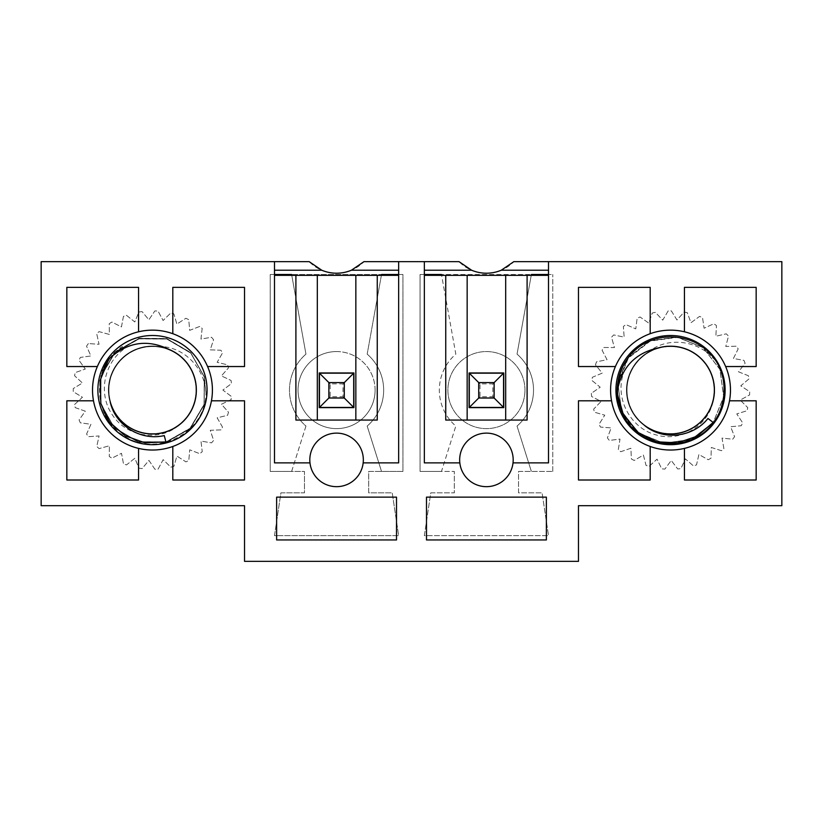 <?xml version="1.0" encoding="UTF-8"?>
<svg xmlns="http://www.w3.org/2000/svg" width="823" height="823" viewBox="0 0 823 823"><rect width="100%" height="100%" fill="white"/><g stroke="black" fill="none" stroke-linecap="round" stroke-linejoin="round"><path stroke-width="0.62" stroke-dasharray="4.12 3.09" d="M459.028 261.652L363.972 261.652A38.259 38.259 0 0 1 309.17 261.652L41.15 261.652L41.15 505.692L244.524 505.692L244.524 561.348L578.476 561.348L578.476 505.692L781.85 505.692L781.85 261.652L513.83 261.652A38.259 38.259 0 0 1 459.028 261.652M424.349 275.345L441.622 275.345L455.819 354.127A47.477 47.477 0 0 0 455.819 426.057L441.467 471.445L420.059 471.445L420.059 274.491L424.349 274.491L424.349 462.876L459.831 462.876M441.622 275.345L531.226 275.345L517.039 354.127L531.38 274.491L441.467 274.491L455.819 354.127A47.477 47.477 0 0 0 455.819 426.057L441.467 471.445L454.317 471.445L420.059 471.445L420.059 274.491L552.789 274.491L548.509 274.491L548.509 261.652M531.226 275.345L548.509 275.345L548.509 274.491M552.789 471.445L552.789 274.491L552.789 471.445L518.541 471.445L518.541 492.854L542.09 492.854L548.509 535.66L424.349 535.66L430.768 492.854L454.317 492.854L454.317 471.445L454.317 492.854L430.768 492.854L424.349 535.66L548.509 535.66L542.09 492.854L518.541 492.854L518.541 471.445L552.789 471.445M517.039 426.057L531.38 471.445L517.039 426.057A47.477 47.477 0 0 0 517.039 354.127A47.477 47.477 0 0 1 517.039 426.057M424.349 274.491L424.349 261.652M445.747 420.059L527.101 420.059M469.089 372.963L469.089 407.642L503.769 407.642L503.769 372.963L469.089 372.963M524.961 390.092A38.537 38.537 0 0 0 467.155 356.719A38.537 38.537 0 0 0 467.155 423.464A38.537 38.537 0 0 0 524.961 390.092A38.537 38.537 0 0 1 486.424 428.629A38.537 38.537 0 0 1 447.897 390.092A38.537 38.537 0 0 1 486.424 351.555A38.537 38.537 0 0 1 524.961 390.092M548.509 275.345L548.509 462.876L513.017 462.876A26.758 26.758 0 0 1 484.922 486.599A26.758 26.758 0 0 1 459.666 459.882A26.758 26.758 0 0 1 487.926 433.165A26.758 26.758 0 0 1 513.017 462.876M467.155 275.345L467.155 420.059M505.692 420.059L505.692 275.345M426.489 497.133L426.489 539.95L546.369 539.95L546.369 497.133L426.489 497.133M305.961 426.057L291.62 471.445L270.211 471.445L270.211 274.491L402.941 274.491L402.941 471.445L368.683 471.445L368.683 492.854L392.232 492.854L398.651 535.66L274.491 535.66L280.91 492.854L304.459 492.854L304.459 471.445L291.62 471.445L305.961 426.057A47.477 47.477 0 0 1 305.961 354.127A47.477 47.477 0 0 0 305.961 426.057M381.378 275.345L367.181 354.127L381.533 274.491L291.62 274.491L305.961 354.127L291.774 275.345L398.651 275.345L398.651 462.876L363.169 462.876A26.758 26.758 0 0 1 335.074 486.599A26.758 26.758 0 0 1 309.818 459.882A26.758 26.758 0 0 1 338.078 433.165A26.758 26.758 0 0 1 363.169 462.876M398.651 275.345L398.651 274.491L402.941 274.491L402.941 471.445L381.533 471.445L367.181 426.057A47.477 47.477 0 0 0 367.181 354.127A47.477 47.477 0 0 1 367.181 426.057L381.533 471.445L368.683 471.445L368.683 492.854L392.232 492.854L398.651 535.66L274.491 535.66L280.91 492.854L304.459 492.854L304.459 471.445L270.211 471.445L270.211 274.491L274.491 274.491L274.491 275.345L291.774 275.345M336.576 351.555A38.537 38.537 0 0 1 375.103 390.092A38.537 38.537 0 0 1 336.576 428.629A38.537 38.537 0 0 1 298.039 390.092A38.537 38.537 0 0 1 336.576 351.555M398.651 274.491L398.651 261.652M274.491 261.652L274.491 274.491M610.594 390.092A59.945 59.945 0 0 0 665.858 449.852A59.945 59.945 0 0 0 729.744 399.412A59.945 59.945 0 0 0 684.448 331.792A59.945 59.945 0 0 0 610.594 390.092M212.406 390.092A59.945 59.945 0 0 0 138.552 331.792A59.945 59.945 0 0 0 93.256 399.412A59.945 59.945 0 0 0 157.142 449.852A59.945 59.945 0 0 0 212.406 390.092M276.631 497.133L276.631 539.95L396.511 539.95L396.511 497.133L276.631 497.133M317.308 275.345L317.308 420.059L377.253 420.059M295.899 420.059L317.308 420.059M355.845 420.059L355.845 275.345M309.983 462.876L274.491 462.876L274.491 275.345M375.103 390.092A38.537 38.537 0 0 0 317.308 356.719A38.537 38.537 0 0 0 317.308 423.464A38.537 38.537 0 0 0 375.103 390.092M353.911 372.963L319.231 372.963L319.231 407.642L353.911 407.642L353.911 372.963M93.493 400.801L66.838 400.801L66.838 480.004L138.552 480.004L138.552 448.391M138.552 331.792L138.552 287.34L66.838 287.34L66.838 366.544L97.351 366.544M207.591 366.544L244.524 366.544L244.524 287.34L172.809 287.34L172.809 333.706M172.809 446.478L172.809 480.004L244.524 480.004L244.524 400.801L211.449 400.801M611.551 400.801L578.476 400.801L578.476 480.004L650.191 480.004L650.191 446.478M650.191 333.706L650.191 287.34L578.476 287.34L578.476 366.544L615.409 366.544M725.649 366.544L756.162 366.544L756.162 287.34L684.448 287.34L684.448 331.792M684.448 448.391L684.448 480.004L756.162 480.004L756.162 400.801L729.507 400.801M88.37 343.572A79.203 79.203 0 0 0 86.538 346.195L90.911 355.958L80.315 357.419A79.203 79.203 0 0 0 79.049 360.361L85.304 369.043L75.212 372.613A79.203 79.203 0 0 0 74.574 375.751L82.444 383.004L73.278 388.528A79.203 79.203 0 0 0 73.278 391.717L82.444 397.242L74.584 404.505A79.203 79.203 0 0 0 75.222 407.632L85.325 411.191L79.08 419.884A79.203 79.203 0 0 0 80.335 422.816L90.942 424.277L86.58 434.05A79.203 79.203 0 0 0 88.4 436.674L99.079 435.964L96.775 446.416A79.203 79.203 0 0 0 99.089 448.607L109.408 445.768L109.253 456.467A79.203 79.203 0 0 0 111.959 458.164L121.495 453.298L123.491 463.812A79.203 79.203 0 0 0 126.495 464.923L134.859 458.236L138.933 468.133A79.203 79.203 0 0 0 142.091 468.616L148.932 460.386L154.919 469.264A79.203 79.203 0 0 0 158.109 469.1L163.149 459.656L170.803 467.145A79.203 79.203 0 0 0 173.9 466.343L176.935 456.086L185.936 461.878A79.203 79.203 0 0 0 188.806 460.469L189.722 449.811L199.701 453.679A79.203 79.203 0 0 0 202.232 451.714L200.977 441.087L211.532 442.867A79.203 79.203 0 0 0 213.62 440.439L210.256 430.275L220.955 429.894A79.203 79.203 0 0 0 222.498 427.096L217.159 417.827L227.56 415.296A79.203 79.203 0 0 0 228.516 412.241L221.418 404.237L231.098 399.659A79.203 79.203 0 0 0 231.417 396.48L222.858 390.061L231.417 383.641A79.203 79.203 0 0 0 231.088 380.463L221.408 375.895L228.496 367.881A79.203 79.203 0 0 0 227.539 364.836L217.138 362.315L222.467 353.026A79.203 79.203 0 0 0 220.924 350.238L210.225 349.857L213.579 339.693A79.203 79.203 0 0 0 211.49 337.276L200.946 339.055L202.18 328.428A79.203 79.203 0 0 0 199.65 326.474L189.681 330.342L188.755 319.684A79.203 79.203 0 0 0 185.885 318.275L176.883 324.077L173.838 313.82A79.203 79.203 0 0 0 170.742 313.018L163.098 320.517L158.047 311.084A79.203 79.203 0 0 0 154.858 310.919L148.881 319.797L142.029 311.578A79.203 79.203 0 0 0 138.871 312.061L134.797 321.958L126.433 315.281A79.203 79.203 0 0 0 123.44 316.392L121.444 326.916L111.907 322.06A79.203 79.203 0 0 0 109.202 323.748L109.366 334.447L99.048 331.618A79.203 79.203 0 0 0 96.733 333.819L99.048 344.271L88.37 343.572A79.203 79.203 0 0 0 86.538 346.195L90.911 355.958L80.315 357.419A79.203 79.203 0 0 0 79.049 360.361L85.304 369.043L75.212 372.613A79.203 79.203 0 0 0 74.574 375.751L82.444 383.004L73.278 388.528A79.203 79.203 0 0 0 73.278 391.717L82.444 397.242L74.584 404.505A79.203 79.203 0 0 0 75.222 407.632L85.325 411.191L79.08 419.884A79.203 79.203 0 0 0 80.335 422.816L90.942 424.277L86.58 434.05A79.203 79.203 0 0 0 88.4 436.674L99.079 435.964L96.775 446.416A79.203 79.203 0 0 0 99.089 448.607L109.408 445.768L109.253 456.467A79.203 79.203 0 0 0 111.959 458.164L121.495 453.298L123.491 463.812A79.203 79.203 0 0 0 126.495 464.923L134.859 458.236L138.933 468.133A79.203 79.203 0 0 0 142.091 468.616L148.932 460.386L154.919 469.264A79.203 79.203 0 0 0 158.109 469.1L163.149 459.656L170.803 467.145A79.203 79.203 0 0 0 173.9 466.343L176.935 456.086L185.936 461.878A79.203 79.203 0 0 0 188.806 460.469L189.722 449.811L199.701 453.679A79.203 79.203 0 0 0 202.232 451.714L200.977 441.087L211.532 442.867A79.203 79.203 0 0 0 213.62 440.439L210.256 430.275L220.955 429.894A79.203 79.203 0 0 0 222.498 427.096L217.159 417.827L227.56 415.296A79.203 79.203 0 0 0 228.516 412.241L221.418 404.237L231.098 399.659A79.203 79.203 0 0 0 231.417 396.48L222.858 390.061L231.417 383.641A79.203 79.203 0 0 0 231.088 380.463L221.408 375.895L228.496 367.881A79.203 79.203 0 0 0 227.539 364.836L217.138 362.315L222.467 353.026A79.203 79.203 0 0 0 220.924 350.238L210.225 349.857L213.579 339.693A79.203 79.203 0 0 0 211.49 337.276L200.946 339.055L202.18 328.428A79.203 79.203 0 0 0 199.65 326.474L189.681 330.342L188.755 319.684A79.203 79.203 0 0 0 185.885 318.275L176.883 324.077L173.838 313.82A79.203 79.203 0 0 0 170.742 313.018L163.098 320.517L158.047 311.084A79.203 79.203 0 0 0 154.858 310.919L148.881 319.797L142.029 311.578A79.203 79.203 0 0 0 138.871 312.061L134.797 321.958L126.433 315.281A79.203 79.203 0 0 0 123.44 316.392L121.444 326.916L111.907 322.06A79.203 79.203 0 0 0 109.202 323.748L109.366 334.447L99.048 331.618A79.203 79.203 0 0 0 96.733 333.819L99.048 344.271L88.37 343.572M169.404 349.61C198.95 360.772 205.39 403.424 181.297 423.187C158.479 444.543 116.989 431.828 110.056 401.357C100.972 371.44 130.662 339.848 161.082 347.059C191.944 352.11 207.18 392.725 187.274 416.829C169.116 442.28 125.96 438.021 113.121 409.525C98.297 381.995 121.156 345.146 152.409 346.205C183.652 345.053 206.624 381.841 191.872 409.412C179.105 437.949 135.96 442.321 117.74 416.922C97.762 392.869 112.885 352.223 143.727 347.09C174.126 339.776 203.919 371.296 194.917 401.233C188.056 431.736 146.628 444.554 123.738 423.259C99.398 403.64 106.177 360.803 135.394 349.662C163.746 336.494 199.187 361.492 196.286 392.622C195.586 423.876 157.512 444.636 130.867 428.289C103.122 413.866 101.301 370.535 127.74 353.839C152.924 335.321 192.603 352.82 195.915 383.899C201.419 414.679 168.211 442.558 138.85 431.808C108.801 423.166 98.441 381.049 121.053 359.445C142.081 336.309 184.434 345.619 193.837 375.432C205.308 404.505 178.282 438.402 147.379 433.68C116.208 431.149 97.721 391.913 115.611 366.266C131.649 339.426 175.011 340.166 190.113 367.542C207.118 393.764 187.325 432.342 156.103 433.824C125.055 437.517 99.161 402.714 111.63 374.033C122.041 344.549 164.693 336.7 184.908 360.536C206.768 382.89 195 424.606 164.682 432.24C134.982 442.002 102.71 413.012 109.253 382.428C113.625 351.462 153.891 335.331 178.426 354.703C204.269 372.294 200.977 415.512 172.779 428.999C145.599 444.441 108.235 422.405 108.595 391.131C106.743 359.918 143.048 336.123 170.917 350.269C199.557 362.521 205.277 405.235 180.062 424.215A43.886 43.886 0 0 1 110.272 402.159A43.886 43.886 0 0 1 157.851 346.534C126.721 341.596 99.995 375.278 110.961 404.35C120.024 434.174 162.172 443.967 183.467 421.16C206.336 399.896 196.615 357.696 166.74 348.592C137.595 337.409 104.007 364.661 108.914 395.452C111.619 426.52 150.804 444.801 176.369 426.9C203.137 410.842 202.365 367.552 175.032 352.45C148.829 335.475 110.313 355.176 108.749 386.326C104.974 417.282 139.519 443.268 168.231 431.046C197.736 420.882 205.956 378.374 182.336 357.943C160.218 335.897 118.461 347.203 110.467 377.356C100.375 406.871 128.8 439.441 159.415 433.423C190.38 429.585 207.221 389.701 188.344 364.826C171.277 338.675 128.069 341.092 114.016 368.941C98.03 395.729 119.098 433.474 150.3 433.927C181.389 436.571 206.11 401.048 192.798 372.798C181.513 343.685 138.737 337.101 119.222 361.441C98.04 384.351 110.848 425.635 141.278 432.528C171.143 441.55 202.684 411.911 195.514 381.522C190.494 350.701 150.002 335.403 125.868 355.186C100.406 373.21 104.398 416.263 132.74 429.297C160.094 444.297 197.078 421.829 196.347 390.616C197.818 359.425 161.38 336.082 133.665 350.433C105.025 362.809 100.025 405.76 125.065 424.37C148.726 444.698 189.547 430.367 195.298 399.68C203.188 369.476 172.367 339.086 142.276 347.409C111.691 353.581 97.916 394.577 118.563 417.961C137.513 442.743 180.412 437.167 192.387 408.331C206.357 380.421 182.49 344.312 151.329 346.226C120.127 345.927 98.174 383.199 113.543 410.348C126.948 438.515 170.073 441.92 187.747 416.191C207.19 391.779 191.306 351.493 160.434 346.936C130.024 340.362 100.673 371.873 110.21 401.922M99.624 403.795A54.585 54.585 0 0 0 206.902 394.268A54.585 54.585 0 0 0 147.636 335.722A54.585 54.585 0 0 0 99.624 403.795M157.851 346.534C183.694 345.454 205.616 368.735 205.987 394.196C204.804 432.291 158.458 456.991 126.135 437.136C92.577 419.473 90.129 367.037 122.277 346.545L124.006 349.055C103.019 364.054 97.875 395.812 113.389 416.335C128.059 437.497 160.897 441.992 180.062 424.215M108.934 359.003L114.932 351.987L139.046 338.325L166.76 338.551L190.648 352.604L204.31 376.718L204.083 404.432L190.041 428.33L165.927 441.992L138.223 441.776L114.335 427.734L100.673 403.62L100.9 375.916L114.942 352.038L139.056 338.376L166.771 338.603L190.658 352.656L204.32 376.769L204.104 404.484L190.051 428.382L165.937 442.044L138.233 441.828L114.346 427.775L100.684 403.671L100.91 375.967L114.963 352.079L139.066 338.428L166.781 338.654L190.669 352.707L204.33 376.821L204.114 404.535L190.062 428.423L165.958 442.095L138.243 441.869L114.356 427.826L100.694 403.723L100.92 376.018L114.973 352.131L139.087 338.469L166.791 338.695L190.679 352.758L204.351 376.872L204.125 404.587L190.072 428.474L165.948 442.146L138.254 441.92L114.366 427.878L100.704 403.774L100.931 376.06L114.983 352.182L139.097 338.52L166.812 338.747L190.699 352.8L204.361 376.913L204.135 404.628L190.092 428.526L165.979 442.188L138.274 441.972L114.387 427.929L100.725 403.815L100.941 376.111L114.994 352.234L139.108 338.572L166.822 338.798L190.71 352.851L204.371 376.965L204.145 404.679L190.103 428.567L165.989 442.239L138.285 442.023L114.397 427.97L100.735 403.867L100.962 376.162L115.004 352.275L139.118 338.623L166.832 338.85L190.72 352.902L204.382 377.016L204.166 404.731L190.113 428.618L166.009 442.29L138.295 442.064L114.407 428.022L100.745 403.918L100.972 376.214L115.025 352.326L139.128 338.665L166.843 338.891L190.73 352.944L204.392 377.057L204.176 404.782L190.123 428.67L166.02 442.332L138.305 442.116L114.418 428.073L100.756 403.97L100.982 376.255L115.035 352.378L139.149 338.716L166.853 338.942L190.751 352.995L204.413 377.109L204.186 404.823L190.144 428.721L166.03 442.383L138.315 442.167L114.438 428.125L100.776 404.011L100.992 376.306L115.045 352.419L139.159 338.767L166.874 338.994L190.761 353.046L204.423 377.16L204.197 404.875L190.154 428.762L166.03 442.435L138.336 442.208L114.448 428.166L100.787 404.062L101.013 376.358L115.055 352.47L122.267 346.524L124.006 349.055M108.739 359.209L114.922 351.935L139.036 338.284L166.74 338.51L190.627 352.563L204.299 376.677L204.073 404.391L190.031 428.279L165.917 441.951L138.202 441.725L114.325 427.682L100.663 403.579L100.879 375.864L105.601 364.291M164.261 435.573L165.907 441.9L138.223 441.684L114.356 427.651L110.91 423.783M105.611 415.913L100.704 403.558L100.931 375.874L104.068 367.387M109.161 358.766L114.963 352.018L139.056 338.366L166.74 338.592L190.607 352.635L204.258 376.728L204.042 404.422L190 428.289L165.917 441.951L138.233 441.725L114.366 427.693L100.715 403.609L100.941 375.926L114.973 352.069L139.066 338.418L166.76 338.644L190.627 352.686L204.279 376.78L204.053 404.474L190.02 428.341L165.927 441.992L138.243 441.776L114.376 427.744L100.725 403.661L100.951 375.977L102.659 370.844M109.552 358.365L114.994 352.11L139.077 338.469L166.771 338.695L190.638 352.738L204.289 376.831L204.063 404.515L190.031 428.392L165.937 442.044L138.254 441.828L114.387 427.795L100.745 403.702L100.962 376.029L115.004 352.162L139.097 338.52L166.781 338.747L190.648 352.779L204.299 376.872L204.073 404.566L190.041 428.433L165.958 442.095L138.264 441.869L114.407 427.837L100.756 403.754L100.982 376.07L115.014 352.213L139.108 338.562L166.791 338.788L190.658 352.83L204.31 376.924L204.094 404.618L190.051 428.485L165.968 442.136L138.285 441.92L114.418 427.888L100.766 403.805L100.992 376.121L115.025 352.254L139.118 338.613L166.802 338.839L190.679 352.882L204.33 376.975L204.104 404.669L190.072 428.536L165.979 442.188L138.295 441.972L114.428 427.939L100.776 403.856L101.003 376.173L115.045 352.306L139.128 338.665L166.822 338.891L190.689 352.933L204.341 377.027L204.114 404.71L190.082 428.588L165.989 442.239L138.305 442.023L114.438 427.991L100.797 403.898L101.013 376.214L115.055 352.357L139.149 338.706L166.832 338.942L190.699 352.974L204.351 377.068L204.125 404.762L190.092 428.629L166.009 442.29L138.315 442.064L114.459 428.032L100.807 403.949L101.034 376.265L115.066 352.409L139.159 338.757L166.843 338.983L190.71 353.026L204.361 377.119L204.145 404.813L190.103 428.68L166.02 442.332L138.336 442.116L114.469 428.083L100.818 404L101.044 376.317L115.076 352.45L139.169 338.809L166.853 339.035L190.72 353.077L204.371 377.171L204.155 404.854L190.123 428.732L166.03 442.383L138.346 442.167L114.479 428.135L100.828 404.052L101.054 376.368L115.086 352.501L139.18 338.86L166.874 339.086L190.741 353.118L204.392 377.212L205.987 394.196M591.387 393.281A79.203 79.203 0 0 0 591.583 396.47L601.068 401.429L593.65 409.144A79.203 79.203 0 0 0 594.484 412.23L604.771 415.183L599.062 424.236A79.203 79.203 0 0 0 600.492 427.086L611.17 427.909L607.395 437.918A79.203 79.203 0 0 0 609.37 440.428L619.997 439.081L618.31 449.646A79.203 79.203 0 0 0 620.758 451.714L630.891 448.247L631.375 458.946A79.203 79.203 0 0 0 634.183 460.469L643.411 455.037L646.034 465.417A79.203 79.203 0 0 0 649.09 466.343L657.032 459.172L661.692 468.801A79.203 79.203 0 0 0 664.881 469.1L671.218 460.469L677.72 468.976A79.203 79.203 0 0 0 680.899 468.616L685.374 458.895L693.45 465.911A79.203 79.203 0 0 0 696.495 464.923L698.912 454.502L708.243 459.748A79.203 79.203 0 0 0 711.021 458.164L711.298 447.465L721.493 450.726A79.203 79.203 0 0 0 723.901 448.617L722.018 438.083L732.655 439.225A79.203 79.203 0 0 0 734.589 436.684L730.618 426.736L741.276 425.717A79.203 79.203 0 0 0 742.655 422.837L736.77 413.897L746.996 410.749A79.203 79.203 0 0 0 747.768 407.642L740.206 400.071L749.588 394.927A79.203 79.203 0 0 0 749.722 391.738L740.782 385.843L748.951 378.919A79.203 79.203 0 0 0 748.436 375.761L738.488 371.79L745.093 363.355A79.203 79.203 0 0 0 743.951 360.371L733.416 358.478L738.18 348.901A79.203 79.203 0 0 0 736.462 346.205L725.763 346.473L728.509 336.123A79.203 79.203 0 0 0 726.277 333.829L715.856 336.247L716.452 325.558A79.203 79.203 0 0 0 713.819 323.758L704.087 328.223L702.523 317.637A79.203 79.203 0 0 0 699.571 316.402L690.95 322.729L687.287 312.678A79.203 79.203 0 0 0 684.15 312.061L676.969 320.003L671.352 310.888A79.203 79.203 0 0 0 668.163 310.919L662.731 320.147L655.396 312.349A79.203 79.203 0 0 0 652.269 313.018L648.802 323.141L640.057 316.978A79.203 79.203 0 0 0 637.136 318.275L635.778 328.891L625.964 324.612A79.203 79.203 0 0 0 623.361 326.464L624.163 337.142L613.691 334.93A79.203 79.203 0 0 0 611.52 337.265L614.452 347.553L603.753 347.491A79.203 79.203 0 0 0 602.086 350.228L607.045 359.713L596.541 361.811A79.203 79.203 0 0 0 595.461 364.815L602.22 373.117L592.365 377.284A79.203 79.203 0 0 0 591.912 380.442L600.204 387.211L591.387 393.281A79.203 79.203 0 0 0 591.583 396.47L601.068 401.429L593.65 409.144A79.203 79.203 0 0 0 594.484 412.23L604.771 415.183L599.062 424.236A79.203 79.203 0 0 0 600.492 427.086L611.17 427.909L607.395 437.918A79.203 79.203 0 0 0 609.37 440.428L619.997 439.081L618.31 449.646A79.203 79.203 0 0 0 620.758 451.714L630.891 448.247L631.375 458.946A79.203 79.203 0 0 0 634.183 460.469L643.411 455.037L646.034 465.417A79.203 79.203 0 0 0 649.09 466.343L657.032 459.172L661.692 468.801A79.203 79.203 0 0 0 664.881 469.1L671.218 460.469L677.72 468.976A79.203 79.203 0 0 0 680.899 468.616L685.374 458.895L693.45 465.911A79.203 79.203 0 0 0 696.495 464.923L698.912 454.502L708.243 459.748A79.203 79.203 0 0 0 711.021 458.164L711.298 447.465L721.493 450.726A79.203 79.203 0 0 0 723.901 448.617L722.018 438.083L732.655 439.225A79.203 79.203 0 0 0 734.589 436.684L730.618 426.736L741.276 425.717A79.203 79.203 0 0 0 742.655 422.837L736.77 413.897L746.996 410.749A79.203 79.203 0 0 0 747.768 407.642L740.206 400.071L749.588 394.927A79.203 79.203 0 0 0 749.722 391.738L740.782 385.843L748.951 378.919A79.203 79.203 0 0 0 748.436 375.761L738.488 371.79L745.093 363.355A79.203 79.203 0 0 0 743.951 360.371L733.416 358.478L738.18 348.901A79.203 79.203 0 0 0 736.462 346.205L725.763 346.473L728.509 336.123A79.203 79.203 0 0 0 726.277 333.829L715.856 336.247L716.452 325.558A79.203 79.203 0 0 0 713.819 323.758L704.087 328.223L702.523 317.637A79.203 79.203 0 0 0 699.571 316.402L690.95 322.729L687.287 312.678A79.203 79.203 0 0 0 684.15 312.061L676.969 320.003L671.352 310.888A79.203 79.203 0 0 0 668.163 310.919L662.731 320.147L655.396 312.349A79.203 79.203 0 0 0 652.269 313.018L648.802 323.141L640.057 316.978A79.203 79.203 0 0 0 637.136 318.275L635.778 328.891L625.964 324.612A79.203 79.203 0 0 0 623.361 326.464L624.163 337.142L613.691 334.93A79.203 79.203 0 0 0 611.52 337.265L614.452 347.553L603.753 347.491A79.203 79.203 0 0 0 602.086 350.228L607.045 359.713L596.541 361.811A79.203 79.203 0 0 0 595.461 364.815L602.22 373.117L592.365 377.284A79.203 79.203 0 0 0 591.912 380.442L600.204 387.211L591.387 393.281M658.75 347.82C688.851 338.284 720.341 367.768 713.654 398.219C708.973 429.122 668.533 444.832 644.214 425.203C618.546 407.354 622.281 364.157 650.643 350.979C677.987 335.825 715.115 358.262 714.415 389.526C715.928 420.748 679.407 444.142 651.672 429.719C622.99 417.292 618.114 374.208 643.298 355.68C667.114 335.424 707.934 350.073 713.428 380.854C721.092 411.161 689.931 441.313 659.892 432.672C629.307 426.16 616.005 384.886 637.023 361.75C656.363 337.183 699.272 343.469 710.753 372.541C724.261 400.739 699.684 436.468 668.523 433.927C637.259 433.608 616.046 395.781 632.085 368.93C646.178 341.031 689.489 338.706 706.494 364.939C725.31 389.896 708.284 429.781 677.236 433.464C646.528 439.328 618.248 406.439 628.659 376.955C636.961 346.812 678.944 335.969 700.805 358.324C724.178 379.064 715.382 421.53 685.682 431.283C656.744 443.103 622.517 416.459 626.889 385.503C629.06 354.312 668.07 335.373 693.923 352.954C720.938 368.673 720.722 412.035 693.532 427.466C667.504 444.79 628.679 425.44 626.838 394.227C622.805 363.221 657.299 336.936 686.115 349.065C715.712 359.126 724.065 401.665 700.476 422.178C678.389 444.307 636.508 433.021 628.525 402.786C618.423 373.189 647.053 340.609 677.689 346.792C708.685 350.804 725.3 390.843 706.227 415.615C688.964 441.673 645.674 438.906 631.858 410.842C616.108 383.827 637.722 346.226 668.986 346.236C700.167 344.035 724.363 380 710.578 408.054C698.799 437.013 655.828 442.856 636.735 418.084C615.943 394.731 629.698 353.561 660.344 347.409C690.425 339.282 721.37 369.27 713.335 399.783A43.886 43.886 0 0 1 644.882 425.697A43.886 43.886 0 0 1 647.783 352.563C620.275 367.974 620.161 410.965 646.785 426.993C672.37 444.801 711.525 426.376 714.107 395.277C718.89 364.414 685.117 337.317 656.024 348.674C626.221 357.954 616.736 400.153 639.656 421.283C661.034 443.988 703.109 434.071 712.09 404.186C723.16 374.99 695.733 341.483 664.922 346.565C633.833 349.466 615.81 388.795 633.875 414.226C650.088 440.861 693.305 439.863 708.274 412.477C725.135 386.213 705.26 347.759 674.058 346.349C643.041 342.749 617.26 377.5 629.677 406.109C640.027 435.532 682.514 443.494 702.821 419.812C724.754 397.602 713.274 355.875 683.039 348.026C653.441 338.078 621.026 366.739 627.239 397.314C631.282 428.238 671.218 444.821 695.98 425.851C722.028 408.661 719.425 365.463 691.474 351.534C664.583 335.671 626.931 356.997 626.684 388.199C624.245 419.298 659.881 443.782 688.028 430.336C717.07 418.917 723.468 376.121 699.005 356.698C675.981 335.619 634.718 348.685 628.031 379.166C619.205 409.093 649.008 440.418 679.335 433.083C710.095 427.919 725.207 387.376 705.301 363.324C687.133 337.924 644.07 342.173 631.21 370.607C616.376 398.065 639.07 434.873 670.251 433.978C701.422 435.285 724.59 398.744 710.095 371.091C697.575 342.491 654.552 337.728 636.086 362.892C615.902 386.687 630.49 427.404 661.178 432.97C691.413 440.696 721.627 409.731 713.16 379.691C706.834 349.117 665.735 335.558 642.465 356.359C617.785 375.463 623.639 418.321 652.516 430.11C680.498 443.916 716.463 419.874 714.395 388.734C714.539 357.521 677.103 335.743 650.047 351.277C622.106 364.959 618.577 407.879 644.687 425.563M637.537 433.587A54.585 54.585 0 0 0 715.845 359.651A54.585 54.585 0 0 0 633.052 350.403A54.585 54.585 0 0 0 637.537 433.587M647.783 352.563C667.391 335.712 699.015 340.403 715.084 360.165C737.758 390.802 716.668 438.896 679.006 443.34C641.714 450.253 607.312 410.615 619.853 374.609L622.764 375.514C615.583 400.287 631.22 428.402 656.106 434.904C680.734 442.424 709.292 425.614 713.335 399.783M715.084 360.165L703.315 347.82L677.668 337.368L650.232 341.134L628.361 358.098L617.898 383.734L621.663 411.171L638.638 433.032L664.274 443.484L691.701 439.719L713.572 422.744L691.721 439.77L664.274 443.535L638.617 433.073L621.622 411.191L617.857 383.734L619.832 374.599L622.764 375.514M617.075 392.931L617.415 383.405L627.887 357.738L649.779 340.753L677.236 336.988L702.904 347.45L719.899 369.352L723.674 396.799L713.212 422.466L691.32 439.461L663.873 443.237L638.216 432.775L621.221 410.883L617.754 398.877M617.096 392.653L617.456 383.436L627.928 357.768L649.82 340.784L677.278 337.019L702.945 347.481L719.94 369.373L723.705 396.83L713.253 422.497L691.382 439.482L663.955 443.247L638.319 432.795L621.344 410.924L619.503 405.832M707.965 418.485L713.171 422.436C690.692 455.088 634.852 448.051 621.18 410.852C609.411 384.773 623.124 351.164 649.779 340.753C668.677 333.531 686.382 335.763 702.904 347.45C735.556 369.928 728.52 425.789 691.32 439.461C672.422 446.683 654.727 444.461 638.216 432.775C614.976 416.078 610.049 380.113 627.928 357.768C650.407 325.126 706.257 332.173 719.94 369.373C731.719 395.462 718.016 429.081 691.361 439.492C672.463 446.714 654.758 444.492 638.257 432.805C605.605 410.327 612.651 354.487 649.861 340.815C675.94 329.046 709.56 342.749 719.981 369.404C727.203 388.302 724.97 406.017 713.294 422.528C690.816 455.181 634.975 448.144 621.303 410.944C614.081 392.046 616.314 374.342 628 357.83C644.707 334.601 680.672 329.663 703.027 347.543C735.68 370.021 728.643 425.882 691.443 439.554C672.545 446.776 654.841 444.554 638.329 432.867C615.1 416.171 610.162 380.205 628.042 357.861C650.53 325.219 706.381 332.255 720.053 369.465C727.285 388.363 725.053 406.078 713.366 422.59C696.67 445.829 660.715 450.767 638.37 432.898C605.728 410.42 612.775 354.569 649.985 340.907C668.883 333.685 686.588 335.918 703.099 347.604C726.339 364.311 731.287 400.276 713.407 422.621C690.939 455.273 635.089 448.237 621.427 411.037C609.658 384.958 623.361 351.349 650.016 340.938C668.924 333.716 686.629 335.949 703.14 347.635C735.793 370.113 728.767 425.964 691.557 439.647C665.488 451.416 631.869 437.713 621.468 411.068C614.246 392.17 616.478 374.465 628.165 357.954C650.643 325.311 706.504 332.348 720.176 369.558C731.956 395.647 718.253 429.256 691.598 439.677C672.71 446.899 655.005 444.667 638.494 432.98C605.851 410.512 612.888 354.662 650.098 341C676.187 329.221 709.807 342.934 720.218 369.589C727.439 388.487 725.217 406.192 713.531 422.713C691.063 455.366 635.212 448.329 621.54 411.13C609.771 385.051 623.484 351.431 650.139 341.031C669.037 333.799 686.742 336.041 703.264 347.728C735.916 370.206 728.88 426.057 691.68 439.739C665.601 451.508 631.992 437.805 621.581 411.161C614.359 392.262 616.592 374.558 628.288 358.046C650.767 325.404 706.618 332.441 720.3 369.65C732.079 395.729 718.376 429.349 691.721 439.77C672.823 446.992 655.118 444.759 638.617 433.073C605.965 410.605 613.012 354.754 650.221 341.082C676.3 329.313 709.92 343.026 720.341 369.681C727.563 388.579 725.33 406.284 713.654 422.806C725.33 406.284 727.563 388.579 720.341 369.681C709.92 343.026 676.3 329.313 650.221 341.082C613.012 354.754 605.965 410.605 638.617 433.073C655.118 444.759 672.823 446.992 691.721 439.77C718.376 429.349 732.079 395.729 720.3 369.65C706.618 332.441 650.767 325.404 628.288 358.046C616.592 374.558 614.359 392.262 621.581 411.161C631.992 437.805 665.601 451.508 691.68 439.739C728.88 426.057 735.916 370.206 703.264 347.728C686.742 336.041 669.037 333.799 650.139 341.031C623.484 351.431 609.771 385.051 621.54 411.13C635.212 448.329 691.063 455.366 713.531 422.713C725.217 406.192 727.439 388.487 720.218 369.589C709.807 342.934 676.187 329.221 650.098 341C612.888 354.662 605.851 410.512 638.494 432.98C655.005 444.667 672.71 446.899 691.598 439.677C718.253 429.256 731.956 395.647 720.176 369.558C706.504 332.348 650.643 325.311 628.165 357.954C616.478 374.465 614.246 392.17 621.468 411.068C631.869 437.713 665.488 451.416 691.557 439.647C728.767 425.964 735.793 370.113 703.14 347.635C686.629 335.949 668.924 333.716 650.016 340.938C623.361 351.349 609.658 384.958 621.427 411.037C635.089 448.237 690.939 455.273 713.407 422.621C731.287 400.276 726.339 364.311 703.099 347.604C686.588 335.918 668.883 333.685 649.985 340.907C612.775 354.569 605.728 410.42 638.37 432.898C660.715 450.767 696.67 445.829 713.366 422.59C725.053 406.078 727.285 388.363 720.053 369.465C706.381 332.255 650.53 325.219 628.042 357.861C610.162 380.205 615.1 416.171 638.329 432.867C654.841 444.554 672.545 446.776 691.443 439.554C728.643 425.882 735.68 370.021 703.027 347.543C680.672 329.663 644.707 334.601 628 357.83C616.314 374.342 614.081 392.046 621.303 410.944C634.975 448.144 690.816 455.181 713.294 422.528C724.97 406.017 727.203 388.302 719.981 369.404C709.56 342.749 675.94 329.046 649.861 340.815C612.651 354.487 605.605 410.327 638.257 432.805C654.758 444.492 672.463 446.714 691.361 439.492C718.016 429.081 731.719 395.462 719.94 369.373C706.257 332.173 650.407 325.126 627.928 357.768C610.049 380.113 614.976 416.078 638.216 432.775C654.727 444.461 672.422 446.683 691.32 439.461C728.52 425.789 735.556 369.928 702.904 347.45C686.382 335.763 668.677 333.531 649.779 340.753C623.124 351.164 609.411 384.773 621.18 410.852C634.852 448.051 690.692 455.088 713.171 422.436C690.692 455.088 634.852 448.051 621.18 410.852C609.411 384.773 623.124 351.164 649.779 340.753C668.677 333.531 686.382 335.763 702.904 347.45C735.556 369.928 728.52 425.789 691.32 439.461C672.422 446.683 654.727 444.461 638.216 432.775C614.976 416.078 610.049 380.113 627.928 357.768C650.407 325.126 706.257 332.173 719.94 369.373C731.719 395.462 718.016 429.081 691.361 439.492C672.463 446.714 654.758 444.492 638.257 432.805C605.605 410.327 612.651 354.487 649.861 340.815C675.94 329.046 709.56 342.749 719.981 369.404C727.203 388.302 724.97 406.017 713.294 422.528C690.816 455.181 634.975 448.144 621.303 410.944C614.081 392.046 616.314 374.342 628 357.83C644.707 334.601 680.672 329.663 703.027 347.543C735.68 370.021 728.643 425.882 691.443 439.554C672.545 446.776 654.841 444.554 638.329 432.867C615.1 416.171 610.162 380.205 628.042 357.861C650.53 325.219 706.381 332.255 720.053 369.465C727.285 388.363 725.053 406.078 713.366 422.59C696.67 445.829 660.715 450.767 638.37 432.898C605.728 410.42 612.775 354.569 649.985 340.907C668.883 333.685 686.588 335.918 703.099 347.604C726.339 364.311 731.287 400.276 713.407 422.621C690.939 455.273 635.089 448.237 621.427 411.037C609.658 384.958 623.361 351.349 650.016 340.938C668.924 333.716 686.629 335.949 703.14 347.635C735.793 370.113 728.767 425.964 691.557 439.647C665.488 451.416 631.869 437.713 621.468 411.068C614.246 392.17 616.478 374.465 628.165 357.954C650.643 325.311 706.504 332.348 720.176 369.558C731.956 395.647 718.253 429.256 691.598 439.677C672.71 446.899 655.005 444.667 638.494 432.98C605.851 410.512 612.888 354.662 650.098 341C676.187 329.221 709.807 342.934 720.218 369.589C727.439 388.487 725.217 406.192 713.531 422.713C691.063 455.366 635.212 448.329 621.54 411.13C609.771 385.051 623.484 351.431 650.139 341.031C669.037 333.799 686.742 336.041 703.264 347.728C735.916 370.206 728.88 426.057 691.68 439.739C665.601 451.508 631.992 437.805 621.581 411.161C614.359 392.262 616.592 374.558 628.288 358.046C650.767 325.404 706.618 332.441 720.3 369.65C732.079 395.729 718.376 429.349 691.721 439.77C672.823 446.992 655.118 444.759 638.617 433.073C605.965 410.605 613.012 354.754 650.221 341.082C676.3 329.313 709.92 343.026 720.341 369.681C727.563 388.579 725.33 406.284 713.654 422.806C725.33 406.284 727.563 388.579 720.341 369.681C709.92 343.026 676.3 329.313 650.221 341.082C613.012 354.754 605.965 410.605 638.617 433.073C655.118 444.759 672.823 446.992 691.721 439.77C718.376 429.349 732.079 395.729 720.3 369.65C706.618 332.441 650.767 325.404 628.288 358.046C616.592 374.558 614.359 392.262 621.581 411.161C631.992 437.805 665.601 451.508 691.68 439.739C728.88 426.057 735.916 370.206 703.264 347.728C686.742 336.041 669.037 333.799 650.139 341.031C623.484 351.431 609.771 385.051 621.54 411.13C635.212 448.329 691.063 455.366 713.531 422.713C725.217 406.192 727.439 388.487 720.218 369.589C709.807 342.934 676.187 329.221 650.098 341C612.888 354.662 605.851 410.512 638.494 432.98C655.005 444.667 672.71 446.899 691.598 439.677C718.253 429.256 731.956 395.647 720.176 369.558C706.504 332.348 650.643 325.311 628.165 357.954C616.478 374.465 614.246 392.17 621.468 411.068C631.869 437.713 665.488 451.416 691.557 439.647C728.767 425.964 735.793 370.113 703.14 347.635C686.629 335.949 668.924 333.716 650.016 340.938C623.361 351.349 609.658 384.958 621.427 411.037C635.089 448.237 690.939 455.273 713.407 422.621C731.287 400.276 726.339 364.311 703.099 347.604C686.588 335.918 668.883 333.685 649.985 340.907C612.775 354.569 605.728 410.42 638.37 432.898C660.715 450.767 696.67 445.829 713.366 422.59C725.053 406.078 727.285 388.363 720.053 369.465C706.381 332.255 650.53 325.219 628.042 357.861C610.162 380.205 615.1 416.171 638.329 432.867C654.841 444.554 672.545 446.776 691.443 439.554C728.643 425.882 735.68 370.021 703.027 347.543C680.672 329.663 644.707 334.601 628 357.83C616.314 374.342 614.081 392.046 621.303 410.944C634.975 448.144 690.816 455.181 713.294 422.528C724.97 406.017 727.203 388.302 719.981 369.404C709.56 342.749 675.94 329.046 649.861 340.815C612.651 354.487 605.605 410.327 638.257 432.805C654.758 444.492 672.463 446.714 691.361 439.492C718.016 429.081 731.719 395.462 719.94 369.373C706.257 332.173 650.407 325.126 627.928 357.768C610.049 380.113 614.976 416.078 638.216 432.775C654.727 444.461 672.422 446.683 691.32 439.461C728.52 425.789 735.556 369.928 702.904 347.45C686.382 335.763 668.677 333.531 649.779 340.753C623.124 351.164 609.411 384.773 621.18 410.852C634.852 448.051 690.692 455.088 713.171 422.436C690.692 455.088 634.852 448.051 621.18 410.852C609.411 384.773 623.124 351.164 649.779 340.753C668.677 333.531 686.382 335.763 702.904 347.45C735.556 369.928 728.52 425.789 691.32 439.461C672.422 446.683 654.727 444.461 638.216 432.775C614.976 416.078 610.049 380.113 627.928 357.768C650.407 325.126 706.257 332.173 719.94 369.373C731.719 395.462 718.016 429.081 691.361 439.492C672.463 446.714 654.758 444.492 638.257 432.805C605.605 410.327 612.651 354.487 649.861 340.815C675.94 329.046 709.56 342.749 719.981 369.404C727.203 388.302 724.97 406.017 713.294 422.528C690.816 455.181 634.975 448.144 621.303 410.944C614.081 392.046 616.314 374.342 628 357.83C644.707 334.601 680.672 329.663 703.027 347.543C735.68 370.021 728.643 425.882 691.443 439.554C672.545 446.776 654.841 444.554 638.329 432.867C615.1 416.171 610.162 380.205 628.042 357.861C650.53 325.219 706.381 332.255 720.053 369.465C727.285 388.363 725.053 406.078 713.366 422.59C696.67 445.829 660.715 450.767 638.37 432.898C605.728 410.42 612.775 354.569 649.985 340.907C668.883 333.685 686.588 335.918 703.099 347.604C726.339 364.311 731.287 400.276 713.407 422.621C690.939 455.273 635.089 448.237 621.427 411.037C609.658 384.958 623.361 351.349 650.016 340.938C668.924 333.716 686.629 335.949 703.14 347.635C735.793 370.113 728.767 425.964 691.557 439.647C665.488 451.416 631.869 437.713 621.468 411.068C614.246 392.17 616.478 374.465 628.165 357.954C650.643 325.311 706.504 332.348 720.176 369.558C731.956 395.647 718.253 429.256 691.598 439.677C672.71 446.899 655.005 444.667 638.494 432.98C605.851 410.512 612.888 354.662 650.098 341C676.187 329.221 709.807 342.934 720.218 369.589C727.439 388.487 725.217 406.192 713.531 422.713C691.063 455.366 635.212 448.329 621.54 411.13C609.771 385.051 623.484 351.431 650.139 341.031C669.037 333.799 686.742 336.041 703.264 347.728C735.916 370.206 728.88 426.057 691.68 439.739C665.601 451.508 631.992 437.805 621.581 411.161C614.359 392.262 616.592 374.558 628.288 358.046C650.767 325.404 706.618 332.441 720.3 369.65C732.079 395.729 718.376 429.349 691.721 439.77C672.823 446.992 655.118 444.759 638.617 433.073C605.965 410.605 613.012 354.754 650.221 341.082C676.3 329.313 709.92 343.026 720.341 369.681C727.563 388.579 725.33 406.284 713.654 422.806C725.33 406.284 727.563 388.579 720.341 369.681C709.92 343.026 676.3 329.313 650.221 341.082C613.012 354.754 605.965 410.605 638.617 433.073C655.118 444.759 672.823 446.992 691.721 439.77C718.376 429.349 732.079 395.729 720.3 369.65C706.618 332.441 650.767 325.404 628.288 358.046C616.592 374.558 614.359 392.262 621.581 411.161C631.992 437.805 665.601 451.508 691.68 439.739C728.88 426.057 735.916 370.206 703.264 347.728C686.742 336.041 669.037 333.799 650.139 341.031C623.484 351.431 609.771 385.051 621.54 411.13C635.212 448.329 691.063 455.366 713.531 422.713C725.217 406.192 727.439 388.487 720.218 369.589C709.807 342.934 676.187 329.221 650.098 341C612.888 354.662 605.851 410.512 638.494 432.98C655.005 444.667 672.71 446.899 691.598 439.677C718.253 429.256 731.956 395.647 720.176 369.558C706.504 332.348 650.643 325.311 628.165 357.954C616.478 374.465 614.246 392.17 621.468 411.068C631.869 437.713 665.488 451.416 691.557 439.647C728.767 425.964 735.793 370.113 703.14 347.635C686.629 335.949 668.924 333.716 650.016 340.938C623.361 351.349 609.658 384.958 621.427 411.037C635.089 448.237 690.939 455.273 713.407 422.621C731.287 400.276 726.339 364.311 703.099 347.604C686.588 335.918 668.883 333.685 649.985 340.907C612.775 354.569 605.728 410.42 638.37 432.898C660.715 450.767 696.67 445.829 713.366 422.59C725.053 406.078 727.285 388.363 720.053 369.465C706.381 332.255 650.53 325.219 628.042 357.861C610.162 380.205 615.1 416.171 638.329 432.867C654.841 444.554 672.545 446.776 691.443 439.554C728.643 425.882 735.68 370.021 703.027 347.543C680.672 329.663 644.707 334.601 628 357.83C616.314 374.342 614.081 392.046 621.303 410.944C634.975 448.144 690.816 455.181 713.294 422.528C724.97 406.017 727.203 388.302 719.981 369.404C709.56 342.749 675.94 329.046 649.861 340.815C612.651 354.487 605.605 410.327 638.257 432.805C654.758 444.492 672.463 446.714 691.361 439.492C718.016 429.081 731.719 395.462 719.94 369.373C706.257 332.173 650.407 325.126 627.928 357.768C610.049 380.113 614.976 416.078 638.216 432.775C654.727 444.461 672.422 446.683 691.32 439.461C728.52 425.789 735.556 369.928 702.904 347.45C686.382 335.763 668.677 333.531 649.779 340.753C623.124 351.164 609.411 384.773 621.18 410.852C634.852 448.051 690.692 455.088 713.171 422.436C690.692 455.088 634.852 448.051 621.18 410.852C609.411 384.773 623.124 351.164 649.779 340.753C668.677 333.531 686.382 335.763 702.904 347.45C735.556 369.928 728.52 425.789 691.32 439.461C672.422 446.683 654.727 444.461 638.216 432.775C614.976 416.078 610.049 380.113 627.928 357.768C650.407 325.126 706.257 332.173 719.94 369.373C731.719 395.462 718.016 429.081 691.361 439.492C672.463 446.714 654.758 444.492 638.257 432.805C605.605 410.327 612.651 354.487 649.861 340.815C675.94 329.046 709.56 342.749 719.981 369.404C727.203 388.302 724.97 406.017 713.294 422.528C690.816 455.181 634.975 448.144 621.303 410.944C614.081 392.046 616.314 374.342 628 357.83C644.707 334.601 680.672 329.663 703.027 347.543C735.68 370.021 728.643 425.882 691.443 439.554C672.545 446.776 654.841 444.554 638.329 432.867C615.1 416.171 610.162 380.205 628.042 357.861C650.53 325.219 706.381 332.255 720.053 369.465C727.285 388.363 725.053 406.078 713.366 422.59C696.67 445.829 660.715 450.767 638.37 432.898C605.728 410.42 612.775 354.569 649.985 340.907C668.883 333.685 686.588 335.918 703.099 347.604C726.339 364.311 731.287 400.276 713.407 422.621C690.939 455.273 635.089 448.237 621.427 411.037C609.658 384.958 623.361 351.349 650.016 340.938C668.924 333.716 686.629 335.949 703.14 347.635C735.793 370.113 728.767 425.964 691.557 439.647C665.488 451.416 631.869 437.713 621.468 411.068C614.246 392.17 616.478 374.465 628.165 357.954C650.643 325.311 706.504 332.348 720.176 369.558C731.956 395.647 718.253 429.256 691.598 439.677C672.71 446.899 655.005 444.667 638.494 432.98C605.851 410.512 612.888 354.662 650.098 341C676.187 329.221 709.807 342.934 720.218 369.589C727.439 388.487 725.217 406.192 713.531 422.713C691.063 455.366 635.212 448.329 621.54 411.13C609.771 385.051 623.484 351.431 650.139 341.031C669.037 333.799 686.742 336.041 703.264 347.728C735.916 370.206 728.88 426.057 691.68 439.739C665.601 451.508 631.992 437.805 621.581 411.161C614.359 392.262 616.592 374.558 628.288 358.046C650.767 325.404 706.618 332.441 720.3 369.65C732.079 395.729 718.376 429.349 691.721 439.77C672.823 446.992 655.118 444.759 638.617 433.073C605.965 410.605 613.012 354.754 650.221 341.082C676.3 329.313 709.92 343.026 720.341 369.681C727.563 388.579 725.33 406.284 713.654 422.806C725.33 406.284 727.563 388.579 720.341 369.681C709.92 343.026 676.3 329.313 650.221 341.082C613.012 354.754 605.965 410.605 638.617 433.073C655.118 444.759 672.823 446.992 691.721 439.77C718.376 429.349 732.079 395.729 720.3 369.65C706.618 332.441 650.767 325.404 628.288 358.046C616.592 374.558 614.359 392.262 621.581 411.161C631.992 437.805 665.601 451.508 691.68 439.739C728.88 426.057 735.916 370.206 703.264 347.728C686.742 336.041 669.037 333.799 650.139 341.031C623.484 351.431 609.771 385.051 621.54 411.13C635.212 448.329 691.063 455.366 713.531 422.713C725.217 406.192 727.439 388.487 720.218 369.589C709.807 342.934 676.187 329.221 650.098 341C612.888 354.662 605.851 410.512 638.494 432.98C655.005 444.667 672.71 446.899 691.598 439.677C718.253 429.256 731.956 395.647 720.176 369.558C706.504 332.348 650.643 325.311 628.165 357.954C616.478 374.465 614.246 392.17 621.468 411.068C631.869 437.713 665.488 451.416 691.557 439.647C728.767 425.964 735.793 370.113 703.14 347.635C686.629 335.949 668.924 333.716 650.016 340.938C623.361 351.349 609.658 384.958 621.427 411.037C635.089 448.237 690.939 455.273 713.407 422.621C731.287 400.276 726.339 364.311 703.099 347.604C686.588 335.918 668.883 333.685 649.985 340.907C612.775 354.569 605.728 410.42 638.37 432.898C660.715 450.767 696.67 445.829 713.366 422.59C725.053 406.078 727.285 388.363 720.053 369.465C706.381 332.255 650.53 325.219 628.042 357.861C610.162 380.205 615.1 416.171 638.329 432.867C654.841 444.554 672.545 446.776 691.443 439.554C728.643 425.882 735.68 370.021 703.027 347.543C680.672 329.663 644.707 334.601 628 357.83C616.314 374.342 614.081 392.046 621.303 410.944C634.975 448.144 690.816 455.181 713.294 422.528C724.97 406.017 727.203 388.302 719.981 369.404C709.56 342.749 675.94 329.046 649.861 340.815C612.651 354.487 605.605 410.327 638.257 432.805C654.758 444.492 672.463 446.714 691.361 439.492C718.016 429.081 731.719 395.462 719.94 369.373C706.257 332.173 650.407 325.126 627.928 357.768C610.049 380.113 614.976 416.078 638.216 432.775C654.727 444.461 672.422 446.683 691.32 439.461C728.52 425.789 735.556 369.928 702.904 347.45C686.382 335.763 668.677 333.531 649.779 340.753C623.124 351.164 609.411 384.773 621.18 410.852C634.852 448.051 690.692 455.088 713.171 422.436C690.692 455.088 634.852 448.051 621.18 410.852C609.411 384.773 623.124 351.164 649.779 340.753C668.677 333.531 686.382 335.763 702.904 347.45C735.556 369.928 728.52 425.789 691.32 439.461C672.422 446.683 654.727 444.461 638.216 432.775C614.976 416.078 610.049 380.113 627.928 357.768C650.407 325.126 706.257 332.173 719.94 369.373C731.719 395.462 718.016 429.081 691.361 439.492C672.463 446.714 654.758 444.492 638.257 432.805C605.605 410.327 612.651 354.487 649.861 340.815C675.94 329.046 709.56 342.749 719.981 369.404C727.203 388.302 724.97 406.017 713.294 422.528C690.816 455.181 634.975 448.144 621.303 410.944C614.081 392.046 616.314 374.342 628 357.83C644.707 334.601 680.672 329.663 703.027 347.543C735.68 370.021 728.643 425.882 691.443 439.554C672.545 446.776 654.841 444.554 638.329 432.867C615.1 416.171 610.162 380.205 628.042 357.861C650.53 325.219 706.381 332.255 720.053 369.465C727.285 388.363 725.053 406.078 713.366 422.59C696.67 445.829 660.715 450.767 638.37 432.898C605.728 410.42 612.775 354.569 649.985 340.907C668.883 333.685 686.588 335.918 703.099 347.604C726.339 364.311 731.287 400.276 713.407 422.621C690.939 455.273 635.089 448.237 621.427 411.037C609.658 384.958 623.361 351.349 650.016 340.938C668.924 333.716 686.629 335.949 703.14 347.635C735.793 370.113 728.767 425.964 691.557 439.647C665.488 451.416 631.869 437.713 621.468 411.068C614.246 392.17 616.478 374.465 628.165 357.954C650.643 325.311 706.504 332.348 720.176 369.558C731.956 395.647 718.253 429.256 691.598 439.677C672.71 446.899 655.005 444.667 638.494 432.98C605.851 410.512 612.888 354.662 650.098 341C676.187 329.221 709.807 342.934 720.218 369.589C727.439 388.487 725.217 406.192 713.531 422.713C691.063 455.366 635.212 448.329 621.54 411.13C609.771 385.051 623.484 351.431 650.139 341.031C669.037 333.799 686.742 336.041 703.264 347.728C735.916 370.206 728.88 426.057 691.68 439.739C665.601 451.508 631.992 437.805 621.581 411.161C614.359 392.262 616.592 374.558 628.288 358.046C650.767 325.404 706.618 332.441 720.3 369.65C732.079 395.729 718.376 429.349 691.721 439.77C672.823 446.992 655.118 444.759 638.617 433.073C605.965 410.605 613.012 354.754 650.221 341.082C676.3 329.313 709.92 343.026 720.341 369.681C727.563 388.579 725.33 406.284 713.654 422.806C725.32 406.305 727.553 388.61 720.331 369.722C709.93 343.098 676.341 329.395 650.273 341.154C613.094 354.816 606.057 410.615 638.679 433.063C655.17 444.739 672.864 446.971 691.742 439.749C718.366 429.349 732.059 395.76 720.29 369.702C706.628 332.523 650.818 325.486 628.361 358.098C616.684 374.599 614.452 392.283 621.663 411.171C632.064 437.795 665.642 451.488 691.701 439.719C728.869 426.057 735.896 370.247 703.274 347.79C686.773 336.113 669.078 333.881 650.201 341.103C623.567 351.503 609.864 385.082 621.622 411.14C635.284 448.309 691.073 455.335 713.531 422.713C725.207 406.212 727.429 388.518 720.207 369.64C709.807 343.006 676.218 329.303 650.16 341.072C612.981 354.723 605.944 410.523 638.555 432.98C655.057 444.646 672.741 446.879 691.618 439.657C718.242 429.256 731.935 395.668 720.176 369.609C706.504 332.43 650.705 325.394 628.237 358.015C616.561 374.506 614.328 392.201 621.54 411.078C631.941 437.702 665.529 451.395 691.577 439.626C728.746 425.964 735.772 370.165 703.151 347.697C686.649 336.021 668.955 333.788 650.077 341.01C623.443 351.411 609.74 384.989 621.509 411.047C635.161 448.216 690.96 455.242 713.407 422.621C731.266 400.297 726.328 364.363 703.109 347.666C686.608 335.99 668.914 333.757 650.036 340.979C612.857 354.631 605.821 410.43 638.442 432.888C660.756 450.747 696.69 445.809 713.366 422.59C725.042 406.089 727.275 388.394 720.053 369.517C706.391 332.338 650.582 325.301 628.124 357.923C610.255 380.247 615.182 416.171 638.401 432.857C654.892 444.533 672.586 446.755 691.464 439.533C728.633 425.872 735.659 370.072 703.027 347.615C680.703 329.745 644.769 334.673 628.083 357.892C616.396 374.383 614.174 392.077 621.386 410.955C635.037 448.124 690.836 455.15 713.294 422.528C724.96 406.027 727.193 388.333 719.971 369.455C709.57 342.821 675.981 329.128 649.913 340.887C612.734 354.538 605.697 410.338 638.319 432.795C654.81 444.471 672.504 446.694 691.382 439.482C718.006 429.071 731.698 395.482 719.93 369.424C706.268 332.245 650.458 325.208 628 357.83C610.131 380.154 615.069 416.078 638.278 432.764C654.779 444.441 672.463 446.663 691.341 439.451C728.509 425.779 735.536 369.98 702.914 347.522C686.413 335.835 668.718 333.613 649.841 340.825C623.206 351.226 609.504 384.804 621.262 410.862C634.924 448.031 690.713 455.057 713.171 422.436L691.299 439.42L663.873 443.186L658.77 442.29M649.748 439.389L638.236 432.733L621.262 410.862L618.474 402.252M617.127 392.334L617.507 383.436L627.959 357.799L649.841 340.825L677.267 337.06L702.914 347.522L719.888 369.393L723.664 396.83L713.212 422.466M617.188 391.769L617.579 383.497L628.042 357.861L649.913 340.887L677.35 337.121L702.996 347.584L719.971 369.455L723.736 396.892L713.284 422.538M713.171 422.436C690.713 455.057 634.924 448.031 621.262 410.862C609.504 384.804 623.206 351.226 649.841 340.825C668.718 333.613 686.413 335.835 702.914 347.522C735.536 369.98 728.509 425.779 691.341 439.451C672.463 446.663 654.779 444.441 638.278 432.764C615.069 416.078 610.131 380.154 628 357.83C650.458 325.208 706.268 332.245 719.93 369.424C731.698 395.482 718.006 429.071 691.382 439.482C672.504 446.694 654.81 444.471 638.319 432.795C605.697 410.338 612.734 354.538 649.913 340.887C675.981 329.128 709.57 342.821 719.971 369.455C727.193 388.333 724.96 406.027 713.294 422.528C690.836 455.15 635.037 448.124 621.386 410.955C614.174 392.077 616.396 374.383 628.083 357.892C644.769 334.673 680.703 329.745 703.027 347.615C735.659 370.072 728.633 425.872 691.464 439.533C672.586 446.755 654.892 444.533 638.401 432.857C615.182 416.171 610.255 380.247 628.124 357.923C650.582 325.301 706.391 332.338 720.053 369.517C727.275 388.394 725.042 406.089 713.366 422.59C696.69 445.809 660.756 450.747 638.442 432.888C605.821 410.43 612.857 354.631 650.036 340.979C668.914 333.757 686.608 335.99 703.109 347.666C726.328 364.363 731.266 400.297 713.407 422.621C690.96 455.242 635.161 448.216 621.509 411.047C609.74 384.989 623.443 351.411 650.077 341.01C668.955 333.788 686.649 336.021 703.151 347.697C735.772 370.165 728.746 425.964 691.577 439.626C665.529 451.395 631.941 437.702 621.54 411.078C614.328 392.201 616.561 374.506 628.237 358.015C650.705 325.394 706.504 332.43 720.176 369.609C731.935 395.668 718.242 429.256 691.618 439.657C672.741 446.879 655.057 444.646 638.555 432.98C605.944 410.523 612.981 354.723 650.16 341.072C676.218 329.303 709.807 343.006 720.207 369.64C727.429 388.518 725.207 406.212 713.531 422.713C691.073 455.335 635.284 448.309 621.622 411.14C609.864 385.082 623.567 351.503 650.201 341.103C669.078 333.881 686.773 336.113 703.274 347.79C735.896 370.247 728.869 426.057 691.701 439.719C665.642 451.488 632.064 437.795 621.663 411.171C614.452 392.283 616.684 374.599 628.361 358.098C650.818 325.486 706.628 332.523 720.29 369.702C732.059 395.76 718.366 429.349 691.742 439.749C672.864 446.971 655.17 444.739 638.679 433.063C606.057 410.615 613.094 354.816 650.273 341.154C676.341 329.395 709.93 343.098 720.331 369.722C727.553 388.61 725.32 406.305 713.654 422.806C725.32 406.305 727.553 388.61 720.331 369.722C709.93 343.098 676.341 329.395 650.273 341.154C613.094 354.816 606.057 410.615 638.679 433.063C655.17 444.739 672.864 446.971 691.742 439.749C718.366 429.349 732.059 395.76 720.29 369.702C706.628 332.523 650.818 325.486 628.361 358.098C616.684 374.599 614.452 392.283 621.663 411.171C632.064 437.795 665.642 451.488 691.701 439.719C728.869 426.057 735.896 370.247 703.274 347.79C686.773 336.113 669.078 333.881 650.201 341.103C623.567 351.503 609.864 385.082 621.622 411.14C635.284 448.309 691.073 455.335 713.531 422.713C725.207 406.212 727.429 388.518 720.207 369.64C709.807 343.006 676.218 329.303 650.16 341.072C612.981 354.723 605.944 410.523 638.555 432.98C655.057 444.646 672.741 446.879 691.618 439.657C718.242 429.256 731.935 395.668 720.176 369.609C706.504 332.43 650.705 325.394 628.237 358.015C616.561 374.506 614.328 392.201 621.54 411.078C631.941 437.702 665.529 451.395 691.577 439.626C728.746 425.964 735.772 370.165 703.151 347.697C686.649 336.021 668.955 333.788 650.077 341.01C623.443 351.411 609.74 384.989 621.509 411.047C635.161 448.216 690.96 455.242 713.407 422.621C731.266 400.297 726.328 364.363 703.109 347.666C686.608 335.99 668.914 333.757 650.036 340.979C612.857 354.631 605.821 410.43 638.442 432.888C660.756 450.747 696.69 445.809 713.366 422.59C725.042 406.089 727.275 388.394 720.053 369.517C706.391 332.338 650.582 325.301 628.124 357.923C610.255 380.247 615.182 416.171 638.401 432.857C654.892 444.533 672.586 446.755 691.464 439.533C728.633 425.872 735.659 370.072 703.027 347.615C680.703 329.745 644.769 334.673 628.083 357.892C616.396 374.383 614.174 392.077 621.386 410.955C635.037 448.124 690.836 455.15 713.294 422.528C724.96 406.027 727.193 388.333 719.971 369.455C709.57 342.821 675.981 329.128 649.913 340.887C612.734 354.538 605.697 410.338 638.319 432.795C654.81 444.471 672.504 446.694 691.382 439.482C718.006 429.071 731.698 395.482 719.93 369.424C706.268 332.245 650.458 325.208 628 357.83C610.131 380.154 615.069 416.078 638.278 432.764C654.779 444.441 672.463 446.663 691.341 439.451C728.509 425.779 735.536 369.98 702.914 347.522C686.413 335.835 668.718 333.613 649.841 340.825C623.206 351.226 609.504 384.804 621.262 410.862C634.924 448.031 690.713 455.057 713.171 422.436C690.713 455.057 634.924 448.031 621.262 410.862C609.504 384.804 623.206 351.226 649.841 340.825C668.718 333.613 686.413 335.835 702.914 347.522C735.536 369.98 728.509 425.779 691.341 439.451C672.463 446.663 654.779 444.441 638.278 432.764C615.069 416.078 610.131 380.154 628 357.83C650.458 325.208 706.268 332.245 719.93 369.424C731.698 395.482 718.006 429.071 691.382 439.482C672.504 446.694 654.81 444.471 638.319 432.795C605.697 410.338 612.734 354.538 649.913 340.887C675.981 329.128 709.57 342.821 719.971 369.455C727.193 388.333 724.96 406.027 713.294 422.528C690.836 455.15 635.037 448.124 621.386 410.955C614.174 392.077 616.396 374.383 628.083 357.892C644.769 334.673 680.703 329.745 703.027 347.615C735.659 370.072 728.633 425.872 691.464 439.533C672.586 446.755 654.892 444.533 638.401 432.857C615.182 416.171 610.255 380.247 628.124 357.923C650.582 325.301 706.391 332.338 720.053 369.517C727.275 388.394 725.042 406.089 713.366 422.59C696.69 445.809 660.756 450.747 638.442 432.888C605.821 410.43 612.857 354.631 650.036 340.979C668.914 333.757 686.608 335.99 703.109 347.666C726.328 364.363 731.266 400.297 713.407 422.621C690.96 455.242 635.161 448.216 621.509 411.047C609.74 384.989 623.443 351.411 650.077 341.01C668.955 333.788 686.649 336.021 703.151 347.697C735.772 370.165 728.746 425.964 691.577 439.626C665.529 451.395 631.941 437.702 621.54 411.078C614.328 392.201 616.561 374.506 628.237 358.015C650.705 325.394 706.504 332.43 720.176 369.609C731.935 395.668 718.242 429.256 691.618 439.657C672.741 446.879 655.057 444.646 638.555 432.98C605.944 410.523 612.981 354.723 650.16 341.072C676.218 329.303 709.807 343.006 720.207 369.64C727.429 388.518 725.207 406.212 713.531 422.713C691.073 455.335 635.284 448.309 621.622 411.14C609.864 385.082 623.567 351.503 650.201 341.103C669.078 333.881 686.773 336.113 703.274 347.79C735.896 370.247 728.869 426.057 691.701 439.719C665.642 451.488 632.064 437.795 621.663 411.171C614.452 392.283 616.684 374.599 628.361 358.098C650.818 325.486 706.628 332.523 720.29 369.702C732.059 395.76 718.366 429.349 691.742 439.749C672.864 446.971 655.17 444.739 638.679 433.063C606.057 410.615 613.094 354.816 650.273 341.154C676.341 329.395 709.93 343.098 720.331 369.722C727.553 388.61 725.32 406.305 713.654 422.806C725.32 406.305 727.553 388.61 720.331 369.722C709.93 343.098 676.341 329.395 650.273 341.154C613.094 354.816 606.057 410.615 638.679 433.063C655.17 444.739 672.864 446.971 691.742 439.749C718.366 429.349 732.059 395.76 720.29 369.702C706.628 332.523 650.818 325.486 628.361 358.098C616.684 374.599 614.452 392.283 621.663 411.171C632.064 437.795 665.642 451.488 691.701 439.719C728.869 426.057 735.896 370.247 703.274 347.79C686.773 336.113 669.078 333.881 650.201 341.103C623.567 351.503 609.864 385.082 621.622 411.14C635.284 448.309 691.073 455.335 713.531 422.713C725.207 406.212 727.429 388.518 720.207 369.64C709.807 343.006 676.218 329.303 650.16 341.072C612.981 354.723 605.944 410.523 638.555 432.98C655.057 444.646 672.741 446.879 691.618 439.657C718.242 429.256 731.935 395.668 720.176 369.609C706.504 332.43 650.705 325.394 628.237 358.015C616.561 374.506 614.328 392.201 621.54 411.078C631.941 437.702 665.529 451.395 691.577 439.626C728.746 425.964 735.772 370.165 703.151 347.697C686.649 336.021 668.955 333.788 650.077 341.01C623.443 351.411 609.74 384.989 621.509 411.047C635.161 448.216 690.96 455.242 713.407 422.621C731.266 400.297 726.328 364.363 703.109 347.666C686.608 335.99 668.914 333.757 650.036 340.979C612.857 354.631 605.821 410.43 638.442 432.888C660.756 450.747 696.69 445.809 713.366 422.59C725.042 406.089 727.275 388.394 720.053 369.517C706.391 332.338 650.582 325.301 628.124 357.923C610.255 380.247 615.182 416.171 638.401 432.857C654.892 444.533 672.586 446.755 691.464 439.533C728.633 425.872 735.659 370.072 703.027 347.615C680.703 329.745 644.769 334.673 628.083 357.892C616.396 374.383 614.174 392.077 621.386 410.955C635.037 448.124 690.836 455.15 713.294 422.528C724.96 406.027 727.193 388.333 719.971 369.455C709.57 342.821 675.981 329.128 649.913 340.887C612.734 354.538 605.697 410.338 638.319 432.795C654.81 444.471 672.504 446.694 691.382 439.482C718.006 429.071 731.698 395.482 719.93 369.424C706.268 332.245 650.458 325.208 628 357.83C610.131 380.154 615.069 416.078 638.278 432.764C654.779 444.441 672.463 446.663 691.341 439.451C728.509 425.779 735.536 369.98 702.914 347.522C686.413 335.835 668.718 333.613 649.841 340.825C623.206 351.226 609.504 384.804 621.262 410.862C634.924 448.031 690.713 455.057 713.171 422.436C690.713 455.057 634.924 448.031 621.262 410.862C609.504 384.804 623.206 351.226 649.841 340.825C668.718 333.613 686.413 335.835 702.914 347.522C735.536 369.98 728.509 425.779 691.341 439.451C672.463 446.663 654.779 444.441 638.278 432.764C615.069 416.078 610.131 380.154 628 357.83C650.458 325.208 706.268 332.245 719.93 369.424C731.698 395.482 718.006 429.071 691.382 439.482C672.504 446.694 654.81 444.471 638.319 432.795C605.697 410.338 612.734 354.538 649.913 340.887C675.981 329.128 709.57 342.821 719.971 369.455C727.193 388.333 724.96 406.027 713.294 422.528C690.836 455.15 635.037 448.124 621.386 410.955C614.174 392.077 616.396 374.383 628.083 357.892C644.769 334.673 680.703 329.745 703.027 347.615C735.659 370.072 728.633 425.872 691.464 439.533C672.586 446.755 654.892 444.533 638.401 432.857C615.182 416.171 610.255 380.247 628.124 357.923C650.582 325.301 706.391 332.338 720.053 369.517C727.275 388.394 725.042 406.089 713.366 422.59C696.69 445.809 660.756 450.747 638.442 432.888C605.821 410.43 612.857 354.631 650.036 340.979C668.914 333.757 686.608 335.99 703.109 347.666C726.328 364.363 731.266 400.297 713.407 422.621C690.96 455.242 635.161 448.216 621.509 411.047C609.74 384.989 623.443 351.411 650.077 341.01C668.955 333.788 686.649 336.021 703.151 347.697C735.772 370.165 728.746 425.964 691.577 439.626C665.529 451.395 631.941 437.702 621.54 411.078C614.328 392.201 616.561 374.506 628.237 358.015C650.705 325.394 706.504 332.43 720.176 369.609C731.935 395.668 718.242 429.256 691.618 439.657C672.741 446.879 655.057 444.646 638.555 432.98C605.944 410.523 612.981 354.723 650.16 341.072C676.218 329.303 709.807 343.006 720.207 369.64C727.429 388.518 725.207 406.212 713.531 422.713C691.073 455.335 635.284 448.309 621.622 411.14C609.864 385.082 623.567 351.503 650.201 341.103C669.078 333.881 686.773 336.113 703.274 347.79C735.896 370.247 728.869 426.057 691.701 439.719C665.642 451.488 632.064 437.795 621.663 411.171C614.452 392.283 616.684 374.599 628.361 358.098C650.818 325.486 706.628 332.523 720.29 369.702C732.059 395.76 718.366 429.349 691.742 439.749C672.864 446.971 655.17 444.739 638.679 433.063C606.057 410.615 613.094 354.816 650.273 341.154C676.341 329.395 709.93 343.098 720.331 369.722C727.553 388.61 725.32 406.305 713.654 422.806C725.32 406.305 727.553 388.61 720.331 369.722C709.93 343.098 676.341 329.395 650.273 341.154C613.094 354.816 606.057 410.615 638.679 433.063C655.17 444.739 672.864 446.971 691.742 439.749C718.366 429.349 732.059 395.76 720.29 369.702C706.628 332.523 650.818 325.486 628.361 358.098C616.684 374.599 614.452 392.283 621.663 411.171C632.064 437.795 665.642 451.488 691.701 439.719C728.869 426.057 735.896 370.247 703.274 347.79C686.773 336.113 669.078 333.881 650.201 341.103C623.567 351.503 609.864 385.082 621.622 411.14C635.284 448.309 691.073 455.335 713.531 422.713C725.207 406.212 727.429 388.518 720.207 369.64C709.807 343.006 676.218 329.303 650.16 341.072C612.981 354.723 605.944 410.523 638.555 432.98C655.057 444.646 672.741 446.879 691.618 439.657C718.242 429.256 731.935 395.668 720.176 369.609C706.504 332.43 650.705 325.394 628.237 358.015C616.561 374.506 614.328 392.201 621.54 411.078C631.941 437.702 665.529 451.395 691.577 439.626C728.746 425.964 735.772 370.165 703.151 347.697C686.649 336.021 668.955 333.788 650.077 341.01C623.443 351.411 609.74 384.989 621.509 411.047C635.161 448.216 690.96 455.242 713.407 422.621C731.266 400.297 726.328 364.363 703.109 347.666C686.608 335.99 668.914 333.757 650.036 340.979C612.857 354.631 605.821 410.43 638.442 432.888C660.756 450.747 696.69 445.809 713.366 422.59C725.042 406.089 727.275 388.394 720.053 369.517C706.391 332.338 650.582 325.301 628.124 357.923C610.255 380.247 615.182 416.171 638.401 432.857C654.892 444.533 672.586 446.755 691.464 439.533C728.633 425.872 735.659 370.072 703.027 347.615C680.703 329.745 644.769 334.673 628.083 357.892C616.396 374.383 614.174 392.077 621.386 410.955C635.037 448.124 690.836 455.15 713.294 422.528C724.96 406.027 727.193 388.333 719.971 369.455C709.57 342.821 675.981 329.128 649.913 340.887C612.734 354.538 605.697 410.338 638.319 432.795C654.81 444.471 672.504 446.694 691.382 439.482C718.006 429.071 731.698 395.482 719.93 369.424C706.268 332.245 650.458 325.208 628 357.83C610.131 380.154 615.069 416.078 638.278 432.764C654.779 444.441 672.463 446.663 691.341 439.451C728.509 425.779 735.536 369.98 702.914 347.522C686.413 335.835 668.718 333.613 649.841 340.825C623.206 351.226 609.504 384.804 621.262 410.862C634.924 448.031 690.713 455.057 713.171 422.436C690.713 455.057 634.924 448.031 621.262 410.862C609.504 384.804 623.206 351.226 649.841 340.825C668.718 333.613 686.413 335.835 702.914 347.522C735.536 369.98 728.509 425.779 691.341 439.451C672.463 446.663 654.779 444.441 638.278 432.764C615.069 416.078 610.131 380.154 628 357.83C650.458 325.208 706.268 332.245 719.93 369.424C731.698 395.482 718.006 429.071 691.382 439.482C672.504 446.694 654.81 444.471 638.319 432.795C605.697 410.338 612.734 354.538 649.913 340.887C675.981 329.128 709.57 342.821 719.971 369.455C727.193 388.333 724.96 406.027 713.294 422.528C690.836 455.15 635.037 448.124 621.386 410.955C614.174 392.077 616.396 374.383 628.083 357.892C644.769 334.673 680.703 329.745 703.027 347.615C735.659 370.072 728.633 425.872 691.464 439.533C672.586 446.755 654.892 444.533 638.401 432.857C615.182 416.171 610.255 380.247 628.124 357.923C650.582 325.301 706.391 332.338 720.053 369.517C727.275 388.394 725.042 406.089 713.366 422.59C696.69 445.809 660.756 450.747 638.442 432.888C605.821 410.43 612.857 354.631 650.036 340.979C668.914 333.757 686.608 335.99 703.109 347.666C726.328 364.363 731.266 400.297 713.407 422.621C690.96 455.242 635.161 448.216 621.509 411.047C609.74 384.989 623.443 351.411 650.077 341.01C668.955 333.788 686.649 336.021 703.151 347.697C735.772 370.165 728.746 425.964 691.577 439.626C665.529 451.395 631.941 437.702 621.54 411.078C614.328 392.201 616.561 374.506 628.237 358.015C650.705 325.394 706.504 332.43 720.176 369.609C731.935 395.668 718.242 429.256 691.618 439.657C672.741 446.879 655.057 444.646 638.555 432.98C605.944 410.523 612.981 354.723 650.16 341.072C676.218 329.303 709.807 343.006 720.207 369.64C727.429 388.518 725.207 406.212 713.531 422.713C691.073 455.335 635.284 448.309 621.622 411.14C609.864 385.082 623.567 351.503 650.201 341.103C669.078 333.881 686.773 336.113 703.274 347.79C735.896 370.247 728.869 426.057 691.701 439.719C665.642 451.488 632.064 437.795 621.663 411.171C614.452 392.283 616.684 374.599 628.361 358.098C650.818 325.486 706.628 332.523 720.29 369.702C732.059 395.76 718.366 429.349 691.742 439.749C672.864 446.971 655.17 444.739 638.679 433.063C606.057 410.615 613.094 354.816 650.273 341.154C676.341 329.395 709.93 343.098 720.331 369.722C727.553 388.61 725.32 406.305 713.654 422.806M353.705 407.436L353.705 373.179L319.447 373.179L319.447 407.436L353.705 407.436L342.996 396.727L330.146 396.727L330.146 383.888L342.996 383.888L342.996 396.727M330.146 383.888L319.447 373.179M330.146 396.727L319.447 407.436M353.705 373.179L342.996 383.888M503.553 407.436L503.553 373.179L469.295 373.179L469.295 407.436L503.553 407.436L492.854 396.727L480.004 396.727L480.004 383.888L492.854 383.888L492.854 396.727M480.004 383.888L469.295 373.179M480.004 396.727L469.295 407.436M503.553 373.179L492.854 383.888"/><path stroke-width="1.23" d="M459.831 462.876A26.758 26.758 0 0 1 486.424 433.124A26.758 26.758 0 0 1 513.017 462.876A26.758 26.758 0 0 1 459.831 462.876L424.349 462.876L424.349 261.652L398.651 261.652L398.651 462.876L363.169 462.876A26.758 26.758 0 0 1 309.983 462.876L274.491 462.876L274.491 261.652L309.17 261.652L321.731 270.211A38.259 38.259 0 0 0 351.421 270.211L363.972 261.652L398.651 261.652M424.349 261.652L459.028 261.652L471.579 270.211L424.349 270.211M424.349 274.491L441.467 274.491L441.622 275.345M548.509 274.491L531.38 274.491L531.226 275.345M548.509 270.211L501.269 270.211L513.83 261.652L548.509 261.652L548.509 462.876L513.017 462.876M467.155 275.345L445.747 275.345L445.747 420.059L527.101 420.059L527.101 275.345L467.155 275.345L467.155 420.059M505.692 420.059L505.692 275.345M424.349 275.345L445.747 275.345M527.101 275.345L548.509 275.345M471.579 270.211A38.259 38.259 0 0 0 501.269 270.211M469.089 372.963L469.089 407.642L503.769 407.642L503.769 372.963L469.089 372.963M426.489 497.133L426.489 539.95L546.369 539.95L546.369 497.133L426.489 497.133M274.491 274.491L291.62 274.491L291.774 275.345M398.651 274.491L381.533 274.491L381.378 275.345M398.651 270.211L351.421 270.211M321.731 270.211L274.491 270.211M274.491 261.652L41.15 261.652L41.15 505.692L244.524 505.692L244.524 561.348L578.476 561.348L578.476 505.692L781.85 505.692L781.85 261.652L548.509 261.652M684.448 448.391L684.448 480.004L756.162 480.004L756.162 400.801L729.507 400.801A59.945 59.945 0 0 0 725.649 366.544L756.162 366.544L756.162 287.34L684.448 287.34L684.448 331.792A59.945 59.945 0 0 0 650.191 333.706L650.191 287.34L578.476 287.34L578.476 366.544L615.409 366.544A59.945 59.945 0 0 0 611.551 400.801L578.476 400.801L578.476 480.004L650.191 480.004L650.191 446.478A59.945 59.945 0 0 0 729.507 400.801M207.591 366.544L244.524 366.544L244.524 287.34L172.809 287.34L172.809 333.706A59.945 59.945 0 0 0 138.552 331.792L138.552 287.34L66.838 287.34L66.838 366.544L97.351 366.544A59.945 59.945 0 0 0 93.493 400.801L66.838 400.801L66.838 480.004L138.552 480.004L138.552 448.391A59.945 59.945 0 0 0 172.809 446.478L172.809 480.004L244.524 480.004L244.524 400.801L211.449 400.801A59.945 59.945 0 0 0 172.809 333.706M276.631 497.133L276.631 539.95L396.511 539.95L396.511 497.133L276.631 497.133M309.983 462.876A26.758 26.758 0 0 1 336.576 433.124A26.758 26.758 0 0 1 363.169 462.876M355.845 420.059L355.845 275.345L317.308 275.345L317.308 420.059M274.491 275.345L295.899 275.345L295.899 420.059L377.253 420.059L377.253 275.345L398.651 275.345M319.231 372.963L319.231 407.642L353.911 407.642L353.911 372.963L319.231 372.963M317.308 275.345L295.899 275.345M377.253 275.345L355.845 275.345M172.809 446.478A59.945 59.945 0 0 0 211.449 400.801M93.493 400.801A59.945 59.945 0 0 0 138.552 448.391M138.552 331.792A59.945 59.945 0 0 0 97.351 366.544M611.551 400.801A59.945 59.945 0 0 0 650.191 446.478M650.191 333.706A59.945 59.945 0 0 0 615.409 366.544M725.649 366.544A59.945 59.945 0 0 0 684.448 331.792M110.21 401.922A43.886 43.886 0 0 0 181.533 422.981A43.886 43.886 0 0 0 169.404 349.61C147.327 338.767 127.112 341.967 108.739 359.209L100.077 380.535L100.869 403.476L109.613 422.148L125.178 435.789L144.93 442.815L165.907 441.9L164.261 435.573C140.826 441.149 115.313 425.594 110.21 401.922M99.624 403.795A54.585 54.585 0 0 0 190.761 428.999A54.585 54.585 0 0 0 167.018 337.481A54.585 54.585 0 0 0 99.624 403.795M105.601 364.291L108.934 359.003M110.91 423.783L105.611 415.913M104.068 367.387L109.161 358.766M102.659 370.844L109.552 358.365M644.687 425.563A43.886 43.886 0 0 0 713.716 397.9A43.886 43.886 0 0 0 658.75 347.82C634.708 352.985 620.809 368.025 617.075 392.931L623.484 415.039L638.319 432.559L656.744 441.807L677.411 442.867L697.276 436.149L713.171 422.436L707.965 418.485C693.017 437.383 663.359 440.984 644.687 425.563M637.537 433.587A54.585 54.585 0 0 0 724.693 396.923A54.585 54.585 0 0 0 649.357 339.776A54.585 54.585 0 0 0 637.537 433.587M617.754 398.877L617.096 392.653M658.77 442.29L649.748 439.389M618.474 402.252L617.127 392.334M619.503 405.832L617.188 391.769M353.705 373.179L353.705 407.436L319.447 407.436L319.447 373.179L353.705 373.179L344.281 382.602L328.871 382.602L328.871 398.013L344.281 398.013L344.281 382.602M319.447 373.179L328.871 382.602M319.447 407.436L328.871 398.013M353.705 407.436L344.281 398.013M503.553 373.179L503.553 407.436L469.295 407.436L469.295 373.179L503.553 373.179L494.129 382.602L478.719 382.602L478.719 398.013L494.129 398.013L494.129 382.602M469.295 373.179L478.719 382.602M469.295 407.436L478.719 398.013M503.553 407.436L494.129 398.013"/></g></svg>
